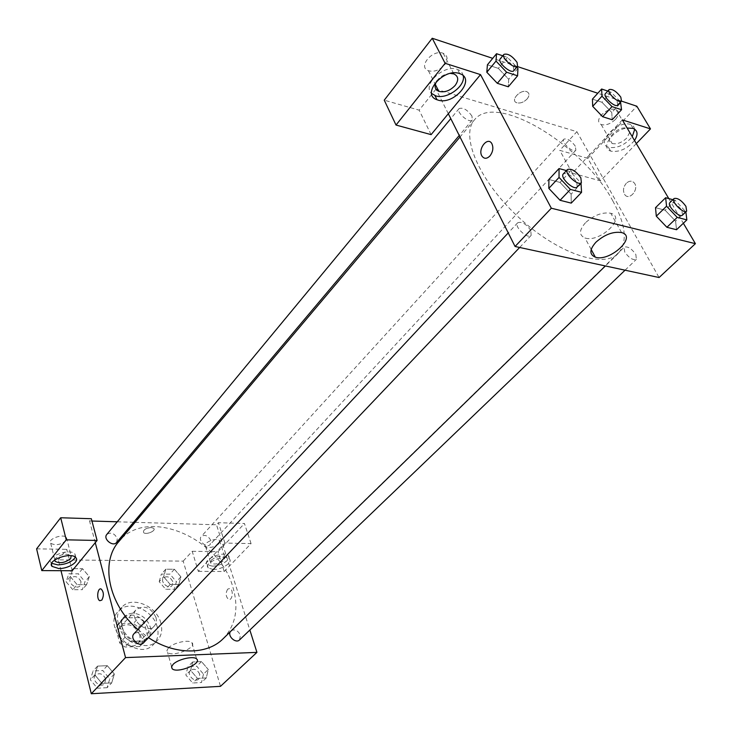 <?xml version="1.0" encoding="UTF-8"?>
<svg xmlns="http://www.w3.org/2000/svg" width="732" height="732" viewBox="0 0 732 732"><rect width="100%" height="100%" fill="white"/><g stroke="black" fill="none" stroke-linecap="round" stroke-linejoin="round"><path stroke-width="0.55" stroke-dasharray="3.66 2.75" d="M155.98 617.415C150.847 607.441 144.323 604.769 136.408 609.39C127.825 617.835 146.492 635.202 154.296 626.034C156.319 623.756 156.877 620.882 155.98 617.415M139.629 634.809C134.633 624.945 128.182 622.356 120.295 627.013C111.712 635.477 130.067 652.541 137.881 643.373C139.904 641.104 140.489 638.24 139.629 634.809M139.666 646.502L124.87 647.006L119.709 643.007L115.738 627.891L118.712 623.719L133.416 623.399L138.476 627.342L142.539 642.266L139.666 646.502L145.082 640.802L130.25 641.259L124.87 647.006M118.712 623.719L124.01 617.899L138.751 617.616L133.416 623.399M138.476 627.342L143.838 621.587L147.956 636.566L142.539 642.266M143.838 621.587L138.751 617.616M124.01 617.899L115.738 627.891M130.25 641.259L125.071 637.233L121.045 622.072M145.082 640.802L147.956 636.566M130.689 615.1C143.298 614.267 154.571 632.585 146.171 640.473C135.759 652.66 111.191 629.804 122.592 618.54L126.151 616.024L130.689 615.1M132.474 613.151L127.935 614.075L124.367 616.582C112.966 627.846 137.589 650.739 147.992 638.56C150.71 635.513 151.478 631.689 150.307 627.068C147.105 618.485 141.157 613.846 132.474 613.151M125.071 637.233L119.709 643.007M157.215 626.894C153.107 609.619 127.99 599.362 118.264 611.293C101.3 628.157 138.11 662.405 153.711 644.27C157.838 639.667 159.009 633.875 157.215 626.894M160.866 623.042C156.73 605.73 131.54 595.409 121.814 607.34C104.85 624.204 141.807 658.571 157.398 640.436C161.525 635.843 162.687 630.042 160.866 623.042M159.192 581.684L161.351 574.108L169.934 574.135L176.403 581.675L174.335 589.26L165.716 589.297L159.192 581.684L163.648 576.789L165.789 569.212L174.399 569.258L180.895 576.825L178.846 584.42L170.208 584.438L163.648 576.789L165.807 569.212L174.399 569.258L180.905 576.816L178.837 584.411L170.208 584.438L163.639 576.798M203.478 674.117L201.483 682.517L192.653 683.002L185.855 675.005L187.941 666.614L196.734 666.212L203.478 674.117L208.272 669.524L206.296 677.933L197.448 678.399L190.613 670.366L192.681 661.966L201.492 661.582L208.272 669.524L206.287 677.923L197.448 678.399L190.604 670.375L192.699 661.975L201.492 661.582L208.281 669.515M72.834 589.727L66.072 581.739L68.863 573.797L78.306 573.824L85.004 581.72L82.313 589.681L72.834 589.727L77.107 584.63L70.309 576.606L73.09 568.654L82.551 568.709L89.286 576.642L86.614 584.612L77.107 584.63L86.614 584.612L89.295 576.651L82.542 568.718L73.09 568.654L70.299 576.596L77.116 584.621M61.003 570.695L58.331 559.852L183.174 561.133L220.497 686.332M107.119 687.687L97.365 688.217L90.32 679.808L93.074 670.97L102.773 670.521L109.763 678.829L107.119 687.687L111.712 682.883L101.94 683.395L94.84 674.959L97.585 666.102L107.311 665.681L114.338 674.016L111.712 682.883L101.94 683.395L94.831 674.959L97.603 666.111L107.311 665.681L114.348 674.016L111.694 682.883M72.166 570.75L66.786 549.311L58.331 559.852M101.858 600.084C104.045 595.647 103.825 591.959 101.19 589.05L101.19 589.05M75.341 557.208L74.975 554.106C70.492 547.737 45.54 556.741 51.112 562.725L51.698 563.301M54.726 559.971L55.449 558.397C61.012 554.106 66.2 553.172 71.031 555.579L71.15 555.744M66.173 540.591C60.646 544.883 55.495 545.77 50.7 543.254C46.967 539.173 63.492 533.216 66.493 537.562L66.173 540.591M36.6 548.844L66.786 549.311M95.261 542.677L89.542 520.955L91.335 518.713M168.433 647.948L166.942 650.391L167.555 652.358C172.285 657.647 197.823 647.436 191.857 642.632C188.856 639.21 173.109 642.76 168.433 647.948M227.707 589.095C225.41 593.268 225.703 596.708 228.594 599.407C232.456 601.118 233.819 589.699 229.894 588.491L227.707 589.095L229.894 588.491C233.819 589.699 232.456 601.118 228.594 599.407C225.703 596.708 225.41 593.268 227.707 589.095M198.308 571.372L224.193 571.5L251.067 543.601L224.889 543.062L198.308 571.372L192.214 551.278L183.174 561.133M251.067 543.601L244.461 523.517L218.41 522.694L216.498 524.789L249.85 630.032M213.204 569.469L208.217 568.014C202.791 563.274 224.944 553.813 229.391 558.983C233.325 562.295 221.714 569.78 213.204 569.469M212.17 566.12C220.671 566.44 232.264 558.946 228.32 555.625C223.873 550.427 201.758 559.879 207.174 564.647L212.17 566.12M211.274 560.117C216.279 556.402 220.79 555.414 224.815 557.153L224.257 560.255C219.234 563.96 214.723 564.939 210.725 563.173L211.274 560.117M219.014 543.647C214.046 547.371 209.562 548.314 205.564 546.493C201.931 543.226 216.571 536.94 219.554 540.5L219.014 543.647M192.214 551.278L217.971 551.681L244.461 523.517M224.193 571.5L217.971 551.681M224.889 543.062L218.41 522.694M151.185 527.507C145.65 528.193 143.097 529.858 143.536 532.512C145.695 535.275 156.438 530.901 153.766 528.348L151.185 527.507L153.766 528.348C156.438 530.901 145.695 535.275 143.536 532.512C143.097 529.867 145.65 528.193 151.195 527.507M89.542 520.955L91.948 521.028M117.257 521.797L133.59 522.282M135.072 522.328L216.498 524.789M116.635 542.421L117.312 538.514C114.485 533.253 110.99 531.88 106.826 534.415M210.825 540.536C208.199 535.714 205.042 534.323 201.337 536.373C197.402 540.243 206.671 548.762 210.194 544.517L210.825 540.536M143.564 642.797L144.515 638.066C141.798 632.686 138.284 631.249 133.993 633.747M239.538 639.924L240.398 635.202C237.863 630.279 234.698 628.825 230.909 630.828L230.177 631.862M223.169 638.697C235.814 625.174 239.025 607.917 232.822 586.918C219.207 537.261 146.318 506.535 118.804 541.616M137.891 629.566L148.468 637.636M612.894 201.053C583.377 145.293 495.921 91.848 474.501 119.81C460.089 135.704 479.176 180.795 518.192 216.91C557.025 253.217 603.378 269.001 618.183 253.473C627.754 242.411 625.988 224.944 612.894 201.053M635.843 254.498L636.373 259.338C632.86 260.418 628.971 257.957 624.707 251.964L624.195 247.169C627.699 246.08 631.579 248.523 635.843 254.498M471.975 116.104C467.364 109.736 463.072 107.229 459.083 108.592C455.679 112.023 469.532 123.973 472.296 120.002L471.975 116.104M575.37 146.254C571.134 140.489 567.309 138.128 563.896 139.153C560.749 141.99 573.293 153.574 575.855 150.197L575.37 146.254M530.828 230.543C526.198 223.9 521.815 221.32 517.689 222.793C513.663 226.426 527.745 239.657 531.13 235.411L530.828 230.543M622.346 119.902L589.782 154.58L576.88 131.687L438.02 89.798M636.328 143.591L600.441 180.85L572.314 173.173L589.782 154.58L659.074 277.529M448.313 113.725L436.016 89.258M527.15 98.93C529.693 95.563 529.602 93.156 526.857 91.71C520.479 88.956 509.902 100.494 516.673 102.736C520.232 103.615 523.728 102.343 527.15 98.93M444.626 64.874C448.295 59.521 447.828 55.65 443.217 53.29C432.667 48.843 417.386 67.07 428.412 70.73C434.195 72.203 439.603 70.254 444.626 64.874M615.575 119.289C619.418 114.64 619.528 111.356 615.914 109.434C610.982 108.4 606.078 110.322 601.192 115.208C597.779 119.664 597.779 122.784 601.192 124.568C605.867 125.657 610.662 123.9 615.575 119.289M435.961 89.185L432.145 93.943M431.807 94.373L419.143 110.157L384.245 100.183M621.395 101.089L597.788 93.248M517.323 66.52L492.718 58.35M600.441 180.85L587.814 158.368L636.849 106.222M587.814 158.368L559.77 150.353L576.88 131.687M527.15 98.939C523.728 102.352 520.242 103.615 516.673 102.736C509.902 100.504 520.479 88.965 526.857 91.71C529.602 93.165 529.703 95.572 527.15 98.939M436.803 81.005L437.544 79.989C441.067 75.936 445.358 73.74 450.409 73.401M463.255 75.799C462.661 72.77 460.757 70.665 457.555 69.467C444.123 63.84 421.724 84.802 431.596 93.431M629.73 132.41L626.656 138.165C621.669 142.777 616.829 144.552 612.144 143.499C603.186 140.764 618.714 124.971 627.114 128.402L627.443 128.539M634.754 129.225L633.555 126.362L630.81 124.559C618.156 119.453 594.997 143.133 608.356 147.196L608.896 147.379C617.369 148.514 625.155 144.945 632.247 136.683M634.498 140.489C627.379 148.761 619.574 152.329 611.101 151.204L610.561 151.021C600.002 147.965 613.013 129.564 627.141 128.027M572.314 173.173L559.77 150.353M431.102 134.633L419.143 110.157M517.936 68.351L508.713 79.285L508.283 86.779L508.713 79.285L498.336 68.378L508.722 79.285M486.817 72.23L487.421 64.819L498.336 68.378L487.411 64.809M548.826 188.38L548.927 179.496L560.044 182.424L571.134 194.145L571.225 203.112L571.125 194.145L560.044 182.424L548.909 179.477M656.311 216.187L655.524 207.696L665.132 210.23L675.59 221.165L676.533 229.72L675.581 221.165L665.132 210.23L655.506 207.687M611.778 112.481L612.181 119.737L611.778 112.481L601.96 102.26L611.778 112.481L621.047 102.489M592.7 106.341L592.453 99.159M592.435 99.149L601.96 102.26L592.435 99.149M668.792 198.582L683.349 223.251M585.472 222.738C579.039 230.159 578.866 235.219 584.959 237.937C599.316 243.289 626.912 217.349 610.79 213.259C602.436 211.932 594 215.098 585.472 222.738M626.345 183.247C623.289 186.989 622.722 190.704 624.634 194.41C628.889 201.309 639.237 189.771 634.543 183.275C632.238 180.502 629.511 180.493 626.345 183.247C629.502 180.493 632.238 180.502 634.543 183.275C639.237 189.771 628.88 201.309 624.634 194.41C622.712 190.704 623.289 186.989 626.345 183.247M489.973 155.907C493.02 151.762 493.643 147.672 491.849 143.637L491.849 143.637M672.864 199.699L675.279 200.358L685.875 211.868M682.535 215.071L681.785 210.276C677.292 204.21 673.339 201.629 669.936 202.563M675.279 200.358L665.132 210.23M685.811 211.356L675.581 221.165M566.44 170.574L570.182 171.599L580.998 183.009M577.219 186.971L576.706 182.14C571.811 175.387 567.346 172.651 563.32 173.923M570.182 171.599L560.044 182.424M581.364 183.393L571.125 194.145M607.78 91.079L611.156 92.214L620.562 101.986M617.716 105.06L617.058 101.172C612.611 95.325 608.722 92.827 605.401 93.678M611.156 92.214L601.96 102.26M502.756 55.797L507.477 57.38L516.792 67.152M513.827 70.665L513.352 66.832C508.511 60.353 504.138 57.7 500.231 58.853M507.477 57.38L498.336 68.378M199.781 674.309C197.393 669.524 194.319 668.151 190.549 670.201C186.065 674.145 194.721 683.322 198.82 678.967L199.781 674.309M190.613 670.366L185.855 675.005M192.681 661.966L187.941 666.614M201.492 661.582L196.734 666.212M206.296 677.933L201.483 682.517M197.448 678.399L192.653 683.002M199.763 674.318C197.375 669.542 194.3 668.17 190.53 670.21C186.056 674.163 194.703 683.331 198.811 678.985L199.763 674.318M105.683 679.04C103.13 673.806 99.726 672.461 95.471 675.005C90.741 679.607 100.339 688.693 104.649 683.688L105.683 679.04M94.84 674.959L90.32 679.808M97.585 666.102L93.074 670.97M107.311 665.681L102.773 670.521M114.338 674.016L109.763 678.829M101.94 683.395L97.365 688.217M105.673 679.049C103.121 673.824 99.708 672.479 95.453 675.014C90.722 679.616 100.321 688.702 104.639 683.706L105.673 679.049M172.789 581.675C170.318 576.972 167.235 575.672 163.547 577.777C159.594 581.675 168.525 589.873 172.084 585.609L172.789 581.675C170.3 576.981 167.216 575.691 163.538 577.795C159.585 581.693 168.516 589.891 172.075 585.627L172.779 581.684M165.789 569.212L161.351 574.108M174.399 569.258L169.934 574.135M180.895 576.825L176.403 581.675M178.846 584.42L174.335 589.26M170.208 584.438L165.716 589.297M81.032 581.73C78.37 576.606 74.966 575.334 70.839 577.914C66.722 582.416 76.613 590.44 80.291 585.591L81.032 581.73M70.309 576.606L66.072 581.739M73.09 568.654L68.863 573.797M82.551 568.709L78.306 573.824M89.286 576.642L85.004 581.72M86.614 584.612L82.313 589.681M81.014 581.739C78.351 576.624 74.957 575.352 70.821 577.932C66.704 582.425 76.595 590.459 80.273 585.609L81.014 581.739M137.881 643.373L154.296 626.034M120.295 627.013L136.408 609.39M124.367 616.582L122.592 618.54M147.992 638.56L146.171 640.473M122.976 618.879L117.678 624.698M145.805 640.116L140.379 645.816M121.814 607.34L118.264 611.293M157.398 640.436L153.711 644.27M75.899 557.747L74.975 554.106M51.45 564.097L51.112 562.725M50.7 543.254L54.781 559.934M66.493 537.562L71.031 555.579M196.624 658.946L191.857 642.632M171.581 666.669L167.555 652.358M229.391 558.983L228.32 555.625M208.217 568.014L207.174 564.647M205.564 546.493L210.725 563.173M219.554 540.5L224.815 557.153M474.501 119.81L460.016 136.994M618.183 253.473L605.382 265.954M625.055 270.19L636.373 259.338M230.909 630.828L624.195 247.169M459.083 108.592L450.784 118.63M472.296 120.002L459.257 135.484M563.896 139.153L201.337 536.373M575.855 150.197L210.194 544.517M517.689 222.793L508.237 232.913M531.13 235.411L519.656 247.471M428.412 70.73L435.284 84.354M443.217 53.29L453.877 73.923M459.723 73.648L457.555 69.467M601.192 124.568L612.144 143.499M615.914 109.434L627.114 128.402M633.088 128.393L630.81 124.559M610.561 151.021L608.356 147.196M621.559 232.566L610.79 213.259M591.191 249.502L584.959 237.937"/><path stroke-width="1.1" d="M249.85 630.032L256.932 652.377L220.497 686.332L91.299 693.744L61.003 570.695M101.849 600.084L99.854 600.725C96.203 599.453 97.603 587.174 101.19 589.05C103.825 591.959 104.045 595.647 101.849 600.084L99.854 600.725C96.203 599.453 97.603 587.174 101.19 589.05M72.166 570.75L97.091 540.463L66.246 539.832L41.779 570.594L72.166 570.75M256.932 652.377L125.547 657.601L91.299 693.744M125.547 657.601L95.261 542.677M58.807 568.544L51.999 566.376C46.427 560.419 71.416 551.406 75.899 557.747C79.687 561.627 68.204 568.846 58.807 568.544M51.698 563.301L57.919 564.921C66.456 564.363 72.267 561.792 75.341 557.208M71.15 555.744L70.693 558.562C65.111 562.844 59.923 563.759 55.12 561.325L54.726 559.971M41.779 570.594L36.6 548.844L60.692 517.753L66.246 539.832M97.091 540.463L91.335 518.713L60.692 517.753M173.072 664.391C177.803 659.248 193.632 655.616 196.624 658.946C202.572 663.604 176.87 673.861 172.157 668.719L171.544 666.806L173.072 664.391M91.948 521.028L117.257 521.797M133.59 522.282L135.072 522.328M450.784 118.63L106.826 534.415C102.709 538.889 112.975 547.271 116.635 542.421L459.257 135.484M508.237 232.913L133.993 633.747C129.244 638.341 139.254 647.802 143.564 642.797L519.656 247.471M230.177 631.862C227.615 636.52 236.024 643.757 239.538 639.924L625.055 270.19M460.016 136.994L118.804 541.616C100.138 562.158 108.327 604.339 137.891 629.566M148.468 637.636C174.884 655.305 207.074 655.103 223.169 638.697L605.382 265.954M438.02 89.798L436.016 89.258M683.349 223.251L695.4 243.665L659.074 277.529L515.063 246.483L448.313 113.725L431.102 134.633L396.021 125.053L445.12 63.3L480.512 74.609L448.313 113.725M396.021 125.053L384.245 100.183L432.228 38.256L492.718 58.35M636.328 143.591L650.483 128.887L636.849 106.222L621.395 101.089M597.788 93.248L517.323 66.52M450.409 73.401L453.877 73.923C458.497 76.247 458.927 80.072 455.176 85.415C450.07 90.786 444.608 92.763 438.797 91.335C434.662 89.331 433.994 85.882 436.803 81.005M431.596 93.431L435.805 95.874C446.822 99.799 465.744 86.074 463.255 75.799M437.901 100.046L437.022 99.753C420.525 94.492 443.757 67.262 459.723 73.648C476.468 78.91 453.895 105.673 437.901 100.046M627.443 128.539L629.73 132.41M632.247 136.683L634.754 129.225M627.141 128.027L633.088 128.393C637.819 130.561 638.295 134.596 634.498 140.489M650.483 128.887L622.346 119.902L668.792 198.582M445.12 63.3L432.228 38.256M516.792 67.152L517.936 68.351L517.597 75.808L508.301 86.788L497.33 83.311L486.807 72.23L487.411 64.809L496.534 53.711L502.756 55.797M580.998 183.009L581.565 192.333L571.235 203.121L560.072 200.294L548.817 188.38L548.909 179.477L559.047 168.552L566.44 170.574M685.875 211.868L686.863 219.893L676.542 229.729L666.907 227.295L656.302 216.187M620.562 101.986L621.541 109.718L612.19 119.746L602.646 116.717L592.691 106.341L592.435 99.149L601.631 89.011L607.78 91.079M695.4 243.665L551.315 208.217L480.512 74.609M596.004 242.136C604.659 234.515 613.178 231.33 621.559 232.566C637.709 236.482 609.674 262.321 595.308 257.152C589.214 254.516 589.443 249.511 596.004 242.136M551.315 208.217L515.063 246.483M489.973 155.907C486.872 158.963 484.218 159.054 482.013 156.172C477.337 149.301 487.677 136.006 491.849 143.637C493.643 147.672 493.011 151.753 489.973 155.907C486.872 158.963 484.218 159.054 482.013 156.172L482.013 156.172C477.346 149.301 487.677 136.006 491.849 143.637M686.863 219.893L677.228 217.377L666.55 206.195L665.653 197.722L672.864 199.699M674.044 198.546L669.936 202.563C666.449 205.317 679.662 218.438 682.535 215.071L686.68 211.09L685.911 206.305C681.401 200.22 677.439 197.64 674.044 198.546C670.585 201.291 683.834 214.439 686.68 211.09M666.55 206.195L656.311 216.187L655.506 207.687L665.653 197.722M676.542 229.729L666.907 227.295L656.311 216.187M677.228 217.377L666.907 227.295M581.565 192.333L570.393 189.414L559.047 177.419L559.047 168.552M567.437 169.522L563.32 173.923C559.468 177.336 574.044 191.015 577.219 186.971L581.382 182.607L580.842 177.785C575.928 171.014 571.454 168.259 567.437 169.522C563.603 172.908 578.216 186.633 581.382 182.607M559.047 177.419L548.826 188.38L560.072 200.294L571.235 203.121M570.393 189.414L560.072 200.294M621.541 109.718L611.989 106.607L601.969 96.176L601.631 89.011M609.134 89.597L605.401 93.678C602.418 96.322 615.328 108.254 617.716 105.06L621.477 101.007L620.8 97.127C616.335 91.271 612.446 88.764 609.134 89.597C606.16 92.223 619.107 104.182 621.477 101.007M601.969 96.176L592.7 106.341L602.646 116.717L612.19 119.746M611.989 106.607L602.646 116.717M517.597 75.808L506.617 72.23L496.012 61.095L496.534 53.711M503.936 54.378L500.231 58.853C496.991 62.055 511.256 74.444 513.827 70.665L517.57 66.228L517.076 62.394C512.208 55.916 507.825 53.244 503.936 54.378C500.715 57.563 515.008 69.988 517.57 66.228M496.012 61.095L486.817 72.23L497.33 83.311L508.301 86.788M506.617 72.23L497.33 83.311M51.999 566.376L51.45 564.097M54.781 559.934L55.12 561.325M172.157 668.719L171.581 666.669M435.284 84.354L438.797 91.335M437.022 99.753L434.936 95.581M595.308 257.152L591.191 249.502"/></g></svg>
